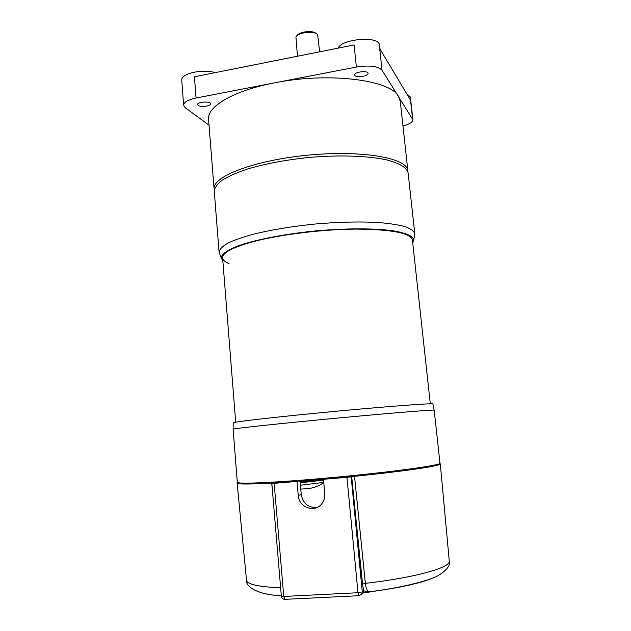 <?xml version="1.0" encoding="UTF-8"?>
<svg xmlns="http://www.w3.org/2000/svg" width="631" height="631" viewBox="0 0 631 631"><rect width="100%" height="100%" fill="white"/><g stroke="black" fill="none" stroke-linecap="round" stroke-linejoin="round"><path stroke-width="0.95" d="M414.409 235.789L414.78 233.636L408.123 172.973C406.908 167.665 399.731 163.295 386.582 159.872C367.834 155.778 339.021 154.784 308.827 157.466C285.764 159.903 265.383 163.729 247.683 168.958C237.082 172.523 228.611 176.246 222.27 180.127C217.277 183.992 214.603 187.715 214.264 191.296L219.083 252.132L219.84 254.151M214.351 192.439L214.177 187.415C215.463 175.237 257.125 159.903 308.606 155.092C360.072 150.17 403.903 157.427 407.476 169.14L408.249 174.117M213.996 187.912L208.569 119.448C206.771 106.71 233.257 90.675 274.446 82.874C328.656 71.863 390.589 79.932 398.5 96.464L400.259 101.331L407.752 169.605M354.843 75.42L354.661 74.955C353.983 71.887 368.094 70.215 368.078 73.37C368.693 76.146 356.365 78.055 354.843 75.42M198.095 105.369L197.582 104.588C197.03 101.757 210.644 100.976 210.541 103.839C211.054 106.182 200.484 107.483 198.095 105.369M215.463 72.581C209.027 70.932 201.896 70.814 194.088 72.234C185.995 74.056 181.87 76.603 181.72 79.892L183.629 105.251C183.802 102.183 187.951 99.769 196.083 98.018L356.389 67.036C369.466 65.04 378.016 66.105 382.023 70.23L412.887 119.701C412.792 122.067 409.487 124.189 402.972 126.058M380.067 49.108L379.184 43.815C375.721 35.746 341.41 39.359 338.074 48.13M412.887 119.701L410.355 96.969L406.853 94.011M356.389 67.036L354.101 44.935L194.435 76.769L196.083 98.018M412.603 118.912L410.505 100.132L379.681 48.461L382.023 70.23M222.853 260.942L221.181 257.874C221.623 253.899 227.996 249.639 240.316 245.096C258 239.188 285.93 233.856 315.768 230.914C345.638 228.217 374.073 228.217 392.569 230.701C405.528 232.855 412.603 235.844 413.794 239.67L412.737 243.006M414.78 233.636L414.772 233.533C413.77 230.93 410.45 228.603 404.818 226.545C397.845 224.715 388.799 223.35 377.677 222.451C359.236 221.489 338.382 222.009 315.114 224.021C291.885 226.403 271.314 229.802 253.386 234.196C242.635 237.161 234.014 240.198 227.523 243.306C222.372 246.382 219.556 249.284 219.075 252.037L219.083 252.132M229.053 263.553C224.991 261.96 222.846 260.082 222.609 257.921C222.364 252.826 232.476 247.431 252.944 241.744C279.785 234.551 322.48 229.282 356.507 229.1C391.914 229.439 410.544 233.068 412.406 239.977L430.31 403.824M209.027 125.175L185.348 107.806L183.629 105.251M434.144 410.189L432.921 404.037C436.636 402.617 377.441 407.129 314.948 413.289C265.69 418.101 231.127 422.265 233.178 422.92L233.131 429.19C231.9 428.772 266.582 424.915 315.468 420.191C377.646 414.149 436.865 409.251 434.167 410.213L439.973 463.107C443.049 465.205 383.624 473.187 320.824 478.574C271.456 482.889 236.278 484.237 237.319 482.265C233.959 485.034 268.838 483.953 321.013 479.379C352.382 476.594 383.687 473.234 407.279 470.134L430.484 466.498C437.535 465.015 440.698 463.888 439.973 463.107M297.461 56.23L295.923 37.016C297.422 32.26 315.295 30.493 317.677 34.871L319.609 51.813M315.981 33.538C313.378 30.122 299.244 31.518 297.335 35.383M300.427 485.231L323.774 482.392M300.214 482.881L323.553 480.073M323.498 479.394L320.169 479.45M324.145 479.103L323.482 479.284L324.784 493.403C325.068 496.983 324.224 500.217 322.26 503.096C315.681 513.374 298.771 507.892 298.25 495.469L297.012 481.445L297.745 481.264M300.056 481.09L301.255 494.57C303.156 503.853 308.559 508.081 317.464 507.253M323.482 479.284L346.963 477.359L357.998 592.73L283.745 596.453L274.162 483.314L271.716 483.094C249.048 484.316 237.524 484.324 237.146 483.109L237.524 482.66M361.595 594.37L363.377 592.683L363.701 590.766L362.265 591.91L351.183 476.839L346.963 477.359M351.183 476.839L351.704 476.697L362.549 584.117L363.701 590.758L368.291 592.178L363.385 592.667L359.181 595.735L357.998 592.73L362.265 591.91L361.942 593.842L358.834 595.711L284.518 599.363M439.839 463.533L440.296 463.903C441.542 465.733 405.055 471.223 354.527 476.302L351.704 476.697M274.162 483.314L297.012 481.445M369.671 592.012L368.315 592.178L368.812 591.846C367.108 590.924 365.956 588.1 365.357 583.375L362.549 584.117M433.276 577.838C421.169 583.099 400.235 587.737 370.46 591.768L368.812 591.846C399.32 588.226 428.386 581.017 437.906 575.724C446.677 570.456 450.471 565.605 449.28 561.164C450.913 567.474 415.372 577.594 365.357 583.375L354.527 476.302M238.179 483.03C237.706 484.963 272.553 483.63 321.061 479.394C382.891 474.102 441.653 466.191 439.271 464.022M319.002 479.552L316.896 480.562L300.182 482.51C313.299 481.587 324.965 479.513 313.504 480.215M316.73 479.741L300.104 481.579M298.25 495.469L301.255 494.57M271.835 483.393L281.347 596.169L283.745 596.453L285.117 599.387M281.323 595.885C274.745 595.396 269.445 594.678 265.438 593.732M280.645 587.792C258.536 586.846 247.171 584.361 246.532 580.331L246.524 580.228M449.272 561.046L440.296 463.903M271.716 483.094L273.136 498.774M413.794 239.67L414.772 233.533M221.181 257.874L219.075 252.037M233.115 429.214L237.319 482.265M300.766 489.096L307.305 488.702C310.318 488.347 317.148 487.558 323.774 482.455M222.609 257.905L235.702 422.218M281.347 596.169C281.671 598.101 282.783 599.166 284.684 599.371M281.316 595.735C259.688 594.946 245.751 587.65 246.532 580.331L237.146 483.109"/></g></svg>

